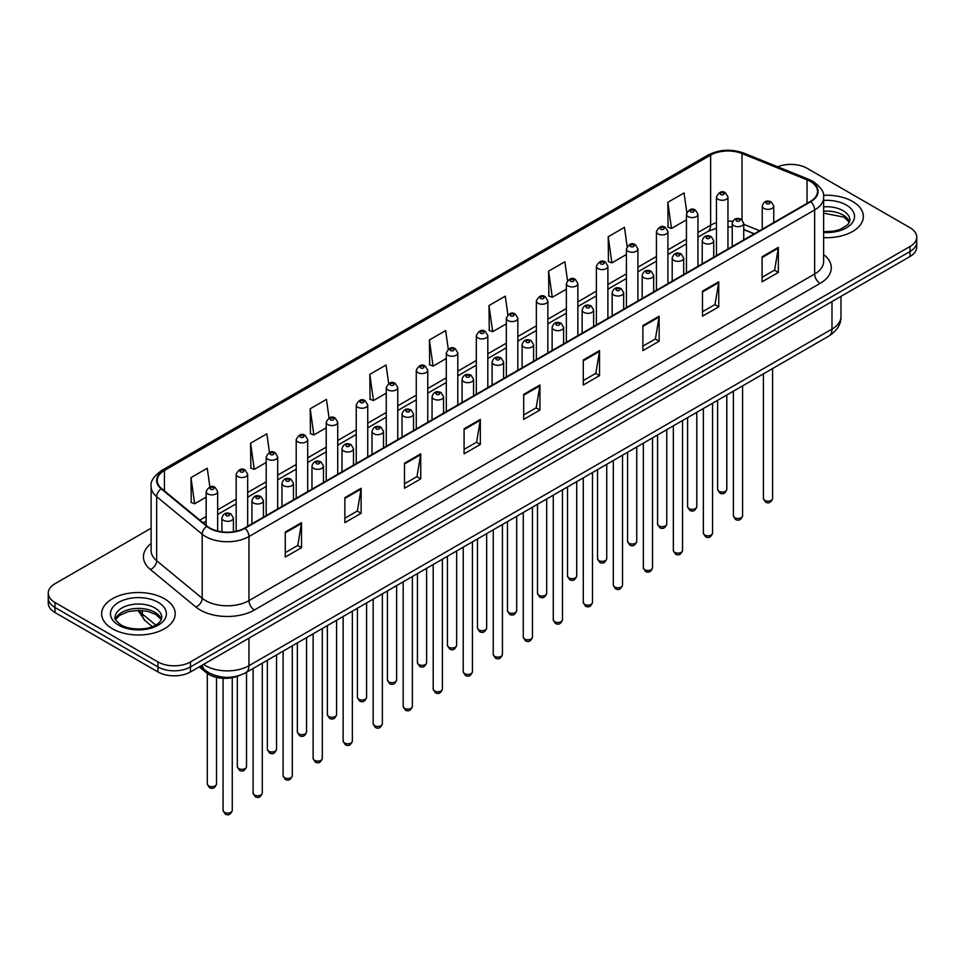 <?xml version="1.0" encoding="UTF-8"?>
<svg xmlns="http://www.w3.org/2000/svg" width="965" height="965" viewBox="0 0 965 965"><rect width="100%" height="100%" fill="white"/><g stroke="black" fill="none" stroke-linecap="round" stroke-linejoin="round"><path stroke-width="1.45" d="M754.172 233.856L743.726 229.634M239.079 675.609A22.991 13.269 180 0 1 206.305 672.665L199.248 666.863M852.577 201.444A36.779 21.23 0 0 0 823.483 195.304A36.779 21.23 0 0 1 852.577 201.444A36.779 21.23 0 0 1 863.349 216.462A36.779 21.23 0 0 0 852.577 201.444M164.436 598.746A36.779 21.23 0 0 0 124.352 594.138A36.779 21.23 0 0 0 101.651 613.752A36.779 21.23 0 0 0 112.423 628.77A36.779 21.23 0 0 0 152.506 633.378A36.779 21.23 0 0 0 175.208 613.752A36.779 21.23 0 0 0 164.436 598.746A36.779 21.23 0 0 0 124.352 594.138A36.779 21.23 0 0 0 101.651 613.752A36.779 21.23 0 0 0 112.423 628.77A36.779 21.23 0 0 0 152.506 633.378A36.779 21.23 0 0 0 175.208 613.752A36.779 21.23 0 0 0 164.436 598.746M810.323 181.42A24.523 14.161 180 0 1 817.5 191.432A24.523 14.161 180 0 1 810.323 201.444L244.628 528.036A24.523 14.161 180 0 1 207.21 526.154L161.686 488.616A24.523 14.161 180 0 1 157.247 480.498A24.523 14.161 180 0 1 164.424 470.486L710.626 155.136A24.523 14.161 180 0 1 742.025 153.556L807.042 179.84A24.523 14.161 180 0 1 810.323 181.42M810.745 181.167A25.138 14.511 0 0 0 807.391 179.55L742.387 153.266A25.138 14.511 0 0 0 710.192 154.895L163.99 470.232A25.138 14.511 0 0 0 161.179 488.821L206.703 526.347A25.138 14.511 0 0 0 245.062 528.289L810.745 201.697A25.138 14.511 0 0 0 810.745 181.167M151.119 528.229L54.981 583.729A22.991 13.269 0 0 0 48.25 593.113L48.25 603.125A22.991 13.269 0 0 0 54.981 612.51L157.934 671.942L157.934 666.936A22.991 13.269 0 0 0 190.443 666.936L910.019 251.503A22.991 13.269 0 0 0 916.75 242.119A22.991 13.269 0 0 1 910.019 251.503L190.443 666.936A22.991 13.269 0 0 1 157.934 666.936L54.981 607.504L157.934 666.936L157.934 661.93A22.991 13.269 0 0 0 190.443 661.93L910.019 246.497A22.991 13.269 0 0 0 916.75 237.113A22.991 13.269 0 0 0 910.019 227.728L807.066 168.284A22.991 13.269 0 0 0 777.669 166.776M48.25 598.119A22.991 13.269 0 0 0 54.981 607.504A22.991 13.269 0 0 1 48.25 598.119M285.266 532.041L285.266 557.07L301.526 547.686L301.526 522.656L285.266 532.041M285.266 552.631L297.787 545.406L301.454 523.488A6.128 3.534 -120 0 0 301.526 522.656M297.678 545.466L301.526 547.686M344.867 497.638L344.867 522.656L361.127 513.271L361.127 488.254L344.867 497.638M344.867 518.217L357.388 510.992L361.055 489.086A6.128 3.534 -120 0 0 361.127 488.254M357.279 511.052L361.127 513.271M404.48 463.224L404.48 488.254L420.728 478.869L420.728 453.84L404.48 463.224M404.48 483.815L416.989 476.577L420.668 454.672A6.128 3.534 -120 0 0 420.728 453.84M416.88 476.65L420.728 478.869M464.081 428.81L464.081 453.84L480.329 444.455L480.329 419.425L464.081 428.81M464.081 449.401L476.601 442.175L480.268 420.257A6.128 3.534 -120 0 0 480.329 419.425M476.493 442.235L480.329 444.455M762.097 256.75L762.097 281.78L778.345 272.395L778.345 247.366L762.097 256.75M762.097 277.341L774.618 270.116L778.285 248.198A6.128 3.534 -120 0 0 778.345 247.366M774.497 270.176L778.345 272.395M702.484 291.165L702.484 316.194L718.744 306.81L718.744 281.78L702.484 291.165M702.484 311.755L715.005 304.518L718.684 282.612A6.128 3.534 -120 0 0 718.744 281.78M714.896 304.59L718.744 306.81M642.883 325.579L642.883 350.609L659.143 341.224L659.143 316.194L642.883 325.579M642.883 346.158L655.404 338.932L659.071 317.027A6.128 3.534 -120 0 0 659.143 316.194M655.295 338.992L659.143 341.224M583.282 359.993L583.282 385.011L599.542 375.626L599.542 350.609L583.282 359.993M583.282 380.572L595.803 373.346L599.47 351.429A6.128 3.534 -120 0 0 599.542 350.609M595.694 373.407L599.542 375.626M523.681 394.395L523.681 419.425L539.942 410.041L539.942 385.011L523.681 394.395M523.681 414.986L536.202 407.761L539.869 385.843A6.128 3.534 -120 0 0 539.942 385.011M536.094 407.821L539.942 410.041M823.627 237.631A36.779 21.23 0 0 0 863.349 216.462A36.779 21.23 0 0 1 823.627 237.631M48.25 593.113A22.991 13.269 0 0 0 54.981 602.498L157.934 661.93M329.053 417.954L326.447 399.401L310.187 408.786L310.453 433.671M269.452 452.428L266.847 433.816L250.586 443.2L250.852 468.073M209.863 486.927L207.246 468.23L190.986 477.615L191.251 502.488M507.88 314.843L505.262 296.171L489.002 305.555L489.267 330.428M567.504 280.598L564.863 261.756L548.603 271.141L548.868 296.014M627.141 246.461L624.464 227.342L608.203 236.727L608.469 261.611M686.815 212.493L684.064 192.94L667.816 202.324L668.07 227.197M388.654 383.527L386.048 364.999L369.8 374.384L370.053 399.257M448.267 349.161L445.649 330.585L429.401 339.969L429.666 364.842M429.401 339.969L433.068 366.121L446.3 358.473M433.068 366.121L429.401 364.746M489.002 305.555L492.669 331.707L506.336 323.818M492.669 331.707L489.002 330.332M548.603 271.141L552.269 297.292L566.371 289.15M552.269 297.292L548.603 295.917M608.203 236.727L611.882 262.878L626.406 254.495M611.882 262.878L608.203 261.515M667.816 202.324L671.483 228.464L686.453 219.827M671.483 228.464L667.816 227.101M369.8 374.384L373.467 400.523L386.265 393.141M373.467 400.523L369.8 399.16M310.187 408.786L313.866 434.938L326.23 427.797M313.866 434.938L310.187 433.562M250.586 443.2L254.253 469.352L266.195 462.464M254.253 469.352L250.586 467.977M190.986 477.615L194.653 503.766L206.16 497.12M194.653 503.766L190.986 502.391M157.934 671.942A22.991 13.269 0 0 0 190.443 671.942L910.019 256.509A22.991 13.269 0 0 0 916.75 247.112L916.75 237.113M206.305 671.097L206.305 672.665M823.627 254.495A38.311 22.123 180 0 1 820.069 283.408L254.386 610.001A7.66 4.427 60 0 1 248.97 600.616L814.653 274.024A30.651 17.696 0 0 0 823.627 261.503L823.627 197.439A30.651 17.696 180 0 1 814.653 209.948A7.66 4.427 -120 0 0 810.745 201.697M254.386 610.001A38.311 22.123 180 0 1 200.201 610.001A38.311 22.123 180 0 1 195.907 607.045L150.383 569.519A38.311 22.123 180 0 1 151.119 543.548M205.617 600.616A30.651 17.696 0 0 0 248.97 600.616L248.97 536.552A30.651 17.696 180 0 1 202.18 534.188L156.656 496.649A30.651 17.696 180 0 1 151.119 486.505L151.119 550.569A30.651 17.696 0 0 0 156.656 560.725L202.18 598.252A30.651 17.696 0 0 0 205.617 600.616M823.627 197.439C824.653 192.65 821.131 187.306 813.061 181.42L809.032 179.466A7.66 3.595 112 0 0 807.391 179.55M809.032 179.466L744.027 153.182C731.325 148.694 719.275 149.346 707.876 155.136A7.66 4.427 60 0 1 710.192 154.895M163.99 470.232A7.66 4.427 -120 0 0 161.686 470.474C153.725 476.203 150.202 481.535 151.119 486.505M161.179 488.821A7.66 5.127 129.5 0 0 156.656 496.649L156.656 560.725A7.66 5.127 -50.5 0 1 150.383 569.519M744.027 153.182A7.66 3.595 112 0 0 742.387 153.266M206.703 526.347A7.66 5.127 129.5 0 0 202.18 534.188L202.18 598.252A7.66 5.127 -50.5 0 1 195.907 607.045M245.062 528.289A7.66 4.427 60 0 1 248.97 536.552L814.653 209.948L814.653 274.024A7.66 4.427 60 0 0 820.069 283.408M190.443 661.93L190.443 671.942M910.019 246.497L910.019 256.509M54.981 602.498L54.981 612.51M164.424 470.486L164.424 490.883M807.042 179.84L807.042 203.338M742.025 153.556L742.025 219.815M759.588 230.732L743.726 224.314M732.725 221.335A24.523 14.161 0 0 0 727.96 221.069M716.464 222.722A24.523 14.161 0 0 0 710.626 225.219L697.936 232.541M710.626 155.136L710.626 225.219A13.787 7.961 60 0 1 707.767 231.528L697.936 237.197M686.453 239.175L667.925 249.875M656.429 256.509L637.901 267.196M626.406 273.831L607.89 284.53M596.394 291.165L577.866 301.864M566.371 308.498L547.855 319.198M536.359 325.832L517.831 336.52M506.336 343.154L487.82 353.853M476.324 360.488L457.796 371.187M446.3 377.822L427.772 388.521M416.277 395.155L397.761 405.843M386.265 412.489L367.737 423.177M356.242 429.811L337.726 440.51M326.23 447.145L307.702 457.844M296.207 464.479L277.691 475.166M266.195 481.812L247.667 492.5M236.172 499.134L217.644 509.834M206.16 516.468L199.864 520.099M754.341 233.759L744.775 229.899A13.787 6.466 -68 0 1 743.726 229.2M523.681 395.192L539.869 385.843M583.282 360.777L599.47 351.429M642.883 326.375L659.071 317.027M702.484 291.961L718.684 282.612M762.097 257.546L778.285 248.198M464.081 429.606L480.268 420.257M404.48 464.02L420.668 454.672M344.867 498.423L361.055 489.086M285.266 532.837L301.454 523.488M203.555 664.378A30.651 17.696 0 0 0 205.617 665.693A30.651 17.696 0 0 0 248.97 665.693L831.987 329.077A30.651 17.696 0 0 0 840.973 316.568C841.191 324.168 837.138 330.681 828.814 336.097L245.785 672.702A15.331 8.854 60 0 0 248.97 665.693L248.97 638.154M831.987 301.55L831.987 329.077A15.331 8.854 60 0 1 828.814 336.097M202.312 665.09A15.331 10.253 129.5 0 0 204.99 670.072L200.334 666.236M138.972 610.35A30.651 17.696 0 0 0 142.374 614.017L142.374 610.531M152.313 626.635L145.184 620.76A15.331 10.253 129.5 0 1 142.374 614.017L155.739 625.03M772.591 498.483C771.083 502.62 768.731 503.827 765.547 502.114L763.399 498.483A4.596 2.654 0 0 0 764.75 500.365A4.596 2.654 0 0 0 769.756 500.931A4.596 2.654 0 0 0 772.591 498.483L772.591 368.558M763.93 208.392A5.742 3.317 180 0 1 762.254 206.04C763.725 201.323 766.729 199.96 771.264 201.938L773.749 206.04A5.742 3.317 180 0 1 770.203 209.103A5.742 3.317 180 0 1 763.93 208.392M769.358 202.131A1.918 1.11 0 0 0 766.644 202.131A1.918 1.11 0 0 0 766.644 203.699A1.918 1.11 0 0 0 769.358 203.699A1.918 1.11 0 0 0 769.358 202.131M718.961 491.257A4.596 2.654 0 0 0 723.967 491.836A4.596 2.654 0 0 0 726.814 489.376C725.294 493.513 722.942 494.719 719.757 493.006L717.61 489.376A4.596 2.654 0 0 0 718.961 491.257M727.96 248.994L727.96 196.944A5.742 3.317 180 0 1 724.413 200.008A5.742 3.317 180 0 1 718.153 199.285A5.742 3.317 180 0 1 716.464 196.944L716.464 255.629M720.855 194.592A1.918 1.11 0 0 0 723.569 194.592A1.918 1.11 0 0 0 723.569 193.024A1.918 1.11 0 0 0 720.855 193.024A1.918 1.11 0 0 0 720.855 194.592M849.538 222.143A23.353 13.486 0 0 0 843.084 215.062A23.353 13.486 0 0 0 823.627 211.214M823.627 231.66L833.712 231.166L840.057 229.489L848.018 224.519L849.924 220.213A23.353 13.486 0 0 0 843.084 210.684A23.353 13.486 0 0 0 823.627 206.836M823.627 232.505A27.949 16.14 0 0 0 851.793 223.41A27.949 16.14 0 0 0 846.341 205.05A27.949 16.14 0 0 0 823.627 200.406M742.58 515.817C741.06 519.954 738.707 521.16 735.523 519.447L733.388 515.817A4.596 2.654 0 0 0 734.727 517.686A4.596 2.654 0 0 0 739.745 518.265A4.596 2.654 0 0 0 742.58 515.817L742.58 385.891M733.919 225.726A5.742 3.317 180 0 1 732.23 223.373C733.702 218.657 736.705 217.294 741.253 219.272L743.726 223.373A5.742 3.317 180 0 1 740.179 226.437A5.742 3.317 180 0 1 733.919 225.726M739.335 219.465A1.918 1.11 0 0 0 736.621 219.465A1.918 1.11 0 0 0 736.621 221.021A1.918 1.11 0 0 0 739.335 221.021A1.918 1.11 0 0 0 739.335 219.465M712.556 533.138C711.048 537.276 708.696 538.494 705.499 536.769L703.364 533.138A4.596 2.654 0 0 0 704.715 535.02A4.596 2.654 0 0 0 709.721 535.599A4.596 2.654 0 0 0 712.556 533.138L712.556 403.213M703.895 243.047A5.742 3.317 180 0 1 702.218 240.707C703.678 235.991 706.694 234.628 711.229 236.606L713.714 240.707A5.742 3.317 180 0 1 710.168 243.771A5.742 3.317 180 0 1 703.895 243.047M709.311 236.799A1.918 1.11 0 0 0 706.609 236.799A1.918 1.11 0 0 0 706.609 238.355A1.918 1.11 0 0 0 709.311 238.355A1.918 1.11 0 0 0 709.311 236.799M682.545 550.472C681.025 554.61 678.672 555.816 675.488 554.103L673.341 550.472A4.596 2.654 0 0 0 674.692 552.354A4.596 2.654 0 0 0 679.698 552.933A4.596 2.654 0 0 0 682.545 550.472L682.545 420.547M673.884 260.381A5.742 3.317 180 0 1 672.195 258.041C673.667 253.325 676.67 251.949 681.218 253.94L683.69 258.041A5.742 3.317 180 0 1 680.144 261.105A5.742 3.317 180 0 1 673.884 260.381M679.3 254.121A1.918 1.11 0 0 0 676.586 254.121A1.918 1.11 0 0 0 676.586 255.689A1.918 1.11 0 0 0 679.3 255.689A1.918 1.11 0 0 0 679.3 254.121M652.521 567.806C651.013 571.943 648.661 573.15 645.464 571.437L643.329 567.806A4.596 2.654 0 0 0 644.68 569.688A4.596 2.654 0 0 0 649.686 570.255A4.596 2.654 0 0 0 652.521 567.806L652.521 437.881M643.86 277.715A5.742 3.317 180 0 1 642.183 275.363C643.643 270.646 646.659 269.283 651.194 271.262L653.667 275.363A5.742 3.317 180 0 1 650.121 278.427A5.742 3.317 180 0 1 643.86 277.715M649.276 271.454A1.918 1.11 0 0 0 646.574 271.454A1.918 1.11 0 0 0 646.574 273.023A1.918 1.11 0 0 0 649.276 273.023A1.918 1.11 0 0 0 649.276 271.454M688.938 508.591A4.596 2.654 0 0 0 693.956 509.158A4.596 2.654 0 0 0 696.79 506.709C695.283 510.847 692.93 512.053 689.734 510.34L687.599 506.709A4.596 2.654 0 0 0 688.938 508.591M697.936 266.328L697.936 214.266A5.742 3.317 180 0 1 694.39 217.33A5.742 3.317 180 0 1 688.129 216.618A5.742 3.317 180 0 1 686.453 214.266L686.453 272.962M690.844 211.926A1.918 1.11 0 0 0 693.546 211.926A1.918 1.11 0 0 0 693.546 210.358A1.918 1.11 0 0 0 690.844 210.358A1.918 1.11 0 0 0 690.844 211.926M658.926 525.913A4.596 2.654 0 0 0 663.932 526.492A4.596 2.654 0 0 0 666.779 524.043C665.259 528.181 662.907 529.387 659.722 527.674L657.575 524.043A4.596 2.654 0 0 0 658.926 525.913M667.925 283.65L667.925 231.6A5.742 3.317 180 0 1 664.378 234.664A5.742 3.317 180 0 1 658.118 233.952A5.742 3.317 180 0 1 656.429 231.6L656.429 290.284M660.82 229.26A1.918 1.11 0 0 0 663.534 229.26A1.918 1.11 0 0 0 663.534 227.692A1.918 1.11 0 0 0 660.82 227.692A1.918 1.11 0 0 0 660.82 229.26M628.903 543.247A4.596 2.654 0 0 0 633.921 543.826A4.596 2.654 0 0 0 636.755 541.377C635.247 545.502 632.895 546.721 629.699 545.008L627.564 541.377A4.596 2.654 0 0 0 628.903 543.247M637.901 300.984L637.901 248.934A5.742 3.317 180 0 1 634.355 251.998A5.742 3.317 180 0 1 628.094 251.274A5.742 3.317 180 0 1 626.406 248.934L626.406 307.618M630.808 246.582A1.918 1.11 0 0 0 633.51 246.582A1.918 1.11 0 0 0 633.51 245.026A1.918 1.11 0 0 0 630.808 245.026A1.918 1.11 0 0 0 630.808 246.582M161.396 619.433A23.353 13.486 0 0 0 154.943 612.353A23.353 13.486 0 0 0 131.493 609.012A23.353 13.486 0 0 0 115.462 619.433M154.943 607.974A23.353 13.486 0 0 0 129.491 605.055A23.353 13.486 0 0 0 115.076 617.516C113.846 618.239 115.812 620.712 120.963 624.946C132.965 631.966 159.671 630 161.782 617.516A23.353 13.486 0 0 0 154.943 607.974M118.659 625.175A27.949 16.14 0 0 0 158.2 625.175A27.949 16.14 0 0 0 158.2 602.341A27.949 16.14 0 0 0 118.659 602.341A27.949 16.14 0 0 0 118.659 625.175M622.509 585.14C620.99 589.277 618.637 590.484 615.453 588.771L613.306 585.14A4.596 2.654 0 0 0 614.657 587.01A4.596 2.654 0 0 0 619.663 587.589A4.596 2.654 0 0 0 622.509 585.14L622.509 455.215M613.849 295.049A5.742 3.317 180 0 1 612.16 292.697C613.631 287.98 616.635 286.617 621.183 288.595L623.655 292.697A5.742 3.317 180 0 1 620.109 295.76A5.742 3.317 180 0 1 613.849 295.049M619.265 288.788A1.918 1.11 0 0 0 616.551 288.788A1.918 1.11 0 0 0 616.551 290.356A1.918 1.11 0 0 0 619.265 290.356A1.918 1.11 0 0 0 619.265 288.788M592.486 602.462C590.978 606.599 588.626 607.817 585.429 606.104L583.294 602.462A4.596 2.654 0 0 0 584.633 604.343A4.596 2.654 0 0 0 589.651 604.922A4.596 2.654 0 0 0 592.486 602.462L592.486 472.536M583.825 312.37A5.742 3.317 180 0 1 582.136 310.03C583.608 305.314 586.611 303.951 591.159 305.929L593.632 310.03A5.742 3.317 180 0 1 590.085 313.094A5.742 3.317 180 0 1 583.825 312.37M589.241 306.122A1.918 1.11 0 0 0 586.539 306.122A1.918 1.11 0 0 0 586.539 307.678A1.918 1.11 0 0 0 589.241 307.678A1.918 1.11 0 0 0 589.241 306.122M562.474 619.795C560.955 623.933 558.602 625.139 555.418 623.426L553.271 619.795A4.596 2.654 0 0 0 554.622 621.677A4.596 2.654 0 0 0 559.628 622.256A4.596 2.654 0 0 0 562.474 619.795L562.474 489.87M553.801 329.704A5.742 3.317 180 0 1 552.125 327.364C553.596 322.648 556.6 321.273 561.135 323.263L563.62 327.364A5.742 3.317 180 0 1 560.074 330.428A5.742 3.317 180 0 1 553.801 329.704M559.23 323.444A1.918 1.11 0 0 0 556.516 323.444A1.918 1.11 0 0 0 556.516 325.012A1.918 1.11 0 0 0 559.23 325.012A1.918 1.11 0 0 0 559.23 323.444M598.891 560.581A4.596 2.654 0 0 0 603.897 561.16A4.596 2.654 0 0 0 606.732 558.699C605.224 562.836 602.872 564.043 599.687 562.33L597.54 558.699A4.596 2.654 0 0 0 598.891 560.581M607.89 318.317L607.89 266.268A5.742 3.317 180 0 1 604.343 269.332A5.742 3.317 180 0 1 598.071 268.608A5.742 3.317 180 0 1 596.394 266.268L596.394 324.952M600.785 263.915A1.918 1.11 0 0 0 603.499 263.915A1.918 1.11 0 0 0 603.499 262.347A1.918 1.11 0 0 0 600.785 262.347A1.918 1.11 0 0 0 600.785 263.915M568.868 577.914A4.596 2.654 0 0 0 573.885 578.481A4.596 2.654 0 0 0 576.72 576.033C575.2 580.17 572.848 581.376 569.664 579.663L567.529 576.033A4.596 2.654 0 0 0 568.868 577.914M577.866 335.651L577.866 283.589A5.742 3.317 180 0 1 574.32 286.653A5.742 3.317 180 0 1 568.059 285.942A5.742 3.317 180 0 1 566.371 283.589L566.371 342.286M570.761 281.249A1.918 1.11 0 0 0 573.475 281.249A1.918 1.11 0 0 0 573.475 279.681A1.918 1.11 0 0 0 570.761 279.681A1.918 1.11 0 0 0 570.761 281.249M538.856 595.236A4.596 2.654 0 0 0 543.862 595.815A4.596 2.654 0 0 0 546.697 593.366C545.189 597.504 542.837 598.71 539.64 596.997L537.505 593.366A4.596 2.654 0 0 0 538.856 595.236M547.855 352.973L547.855 300.923A5.742 3.317 180 0 1 544.308 303.987A5.742 3.317 180 0 1 538.036 303.275A5.742 3.317 180 0 1 536.359 300.923L536.359 359.619M540.75 298.583A1.918 1.11 0 0 0 543.452 298.583A1.918 1.11 0 0 0 543.452 297.015A1.918 1.11 0 0 0 540.75 297.015A1.918 1.11 0 0 0 540.75 298.583M532.451 637.129C530.931 641.267 528.579 642.473 525.394 640.76L523.259 637.129A4.596 2.654 0 0 0 524.598 639.011A4.596 2.654 0 0 0 529.616 639.578A4.596 2.654 0 0 0 532.451 637.129L532.451 507.204M523.79 347.038A5.742 3.317 180 0 1 522.101 344.686C523.573 339.969 526.576 338.606 531.124 340.585L533.597 344.686A5.742 3.317 180 0 1 530.05 347.75A5.742 3.317 180 0 1 523.79 347.038M529.206 340.778A1.918 1.11 0 0 0 526.492 340.778A1.918 1.11 0 0 0 526.492 342.346A1.918 1.11 0 0 0 529.206 342.346A1.918 1.11 0 0 0 529.206 340.778M502.427 654.463C500.919 658.6 498.567 659.807 495.371 658.094L493.236 654.463A4.596 2.654 0 0 0 494.587 656.333A4.596 2.654 0 0 0 499.593 656.912A4.596 2.654 0 0 0 502.427 654.463L502.427 524.538M493.766 364.372A5.742 3.317 180 0 1 492.09 362.02C493.561 357.303 496.565 355.94 501.1 357.919L503.585 362.02A5.742 3.317 180 0 1 500.039 365.084A5.742 3.317 180 0 1 493.766 364.372M499.195 358.112A1.918 1.11 0 0 0 496.48 358.112A1.918 1.11 0 0 0 496.48 359.68A1.918 1.11 0 0 0 499.195 359.68A1.918 1.11 0 0 0 499.195 358.112M472.416 671.797C470.896 675.922 468.544 677.141 465.359 675.428L463.224 671.797A4.596 2.654 0 0 0 464.563 673.667A4.596 2.654 0 0 0 469.581 674.246A4.596 2.654 0 0 0 472.416 671.797L472.416 541.86M463.755 381.694A5.742 3.317 180 0 1 462.066 379.354C463.538 374.637 466.541 373.274 471.089 375.252L473.562 379.354A5.742 3.317 180 0 1 470.015 382.417A5.742 3.317 180 0 1 463.755 381.694M469.171 375.445A1.918 1.11 0 0 0 466.457 375.445A1.918 1.11 0 0 0 466.457 377.001A1.918 1.11 0 0 0 469.171 377.001A1.918 1.11 0 0 0 469.171 375.445M442.392 689.119C440.884 693.256 438.532 694.462 435.336 692.749L433.201 689.119A4.596 2.654 0 0 0 434.552 691A4.596 2.654 0 0 0 439.558 691.579A4.596 2.654 0 0 0 442.392 689.119L442.392 559.193M433.731 399.028A5.742 3.317 180 0 1 432.055 396.687C433.514 391.971 436.53 390.596 441.065 392.586L443.55 396.687A5.742 3.317 180 0 1 439.992 399.751A5.742 3.317 180 0 1 433.731 399.028M439.147 392.767A1.918 1.11 0 0 0 436.445 392.767A1.918 1.11 0 0 0 436.445 394.335A1.918 1.11 0 0 0 439.147 394.335A1.918 1.11 0 0 0 439.147 392.767M412.381 706.452C410.861 710.59 408.509 711.796 405.324 710.083L403.177 706.452A4.596 2.654 0 0 0 404.528 708.334A4.596 2.654 0 0 0 409.534 708.901A4.596 2.654 0 0 0 412.381 706.452L412.381 576.527M403.72 416.361A5.742 3.317 180 0 1 402.031 414.009C403.503 409.293 406.506 407.93 411.054 409.908L413.527 414.009A5.742 3.317 180 0 1 409.98 417.073A5.742 3.317 180 0 1 403.72 416.361M409.136 410.101A1.918 1.11 0 0 0 406.422 410.101A1.918 1.11 0 0 0 406.422 411.669A1.918 1.11 0 0 0 409.136 411.669A1.918 1.11 0 0 0 409.136 410.101M508.832 612.57A4.596 2.654 0 0 0 513.838 613.149A4.596 2.654 0 0 0 516.685 610.7C515.165 614.826 512.813 616.044 509.629 614.331L507.481 610.7A4.596 2.654 0 0 0 508.832 612.57M517.831 370.307L517.831 318.257A5.742 3.317 180 0 1 514.285 321.321A5.742 3.317 180 0 1 508.024 320.597A5.742 3.317 180 0 1 506.336 318.257L506.336 376.941M510.726 315.905A1.918 1.11 0 0 0 513.44 315.905A1.918 1.11 0 0 0 513.44 314.349A1.918 1.11 0 0 0 510.726 314.349A1.918 1.11 0 0 0 510.726 315.905M478.821 629.904A4.596 2.654 0 0 0 483.827 630.483A4.596 2.654 0 0 0 486.662 628.022C485.154 632.159 482.802 633.366 479.605 631.653L477.47 628.022A4.596 2.654 0 0 0 478.821 629.904M487.82 387.641L487.82 335.591A5.742 3.317 180 0 1 484.261 338.655A5.742 3.317 180 0 1 478.001 337.931A5.742 3.317 180 0 1 476.324 335.591L476.324 394.275M480.715 333.239A1.918 1.11 0 0 0 483.417 333.239A1.918 1.11 0 0 0 483.417 331.671A1.918 1.11 0 0 0 480.715 331.671A1.918 1.11 0 0 0 480.715 333.239M448.797 647.238A4.596 2.654 0 0 0 453.803 647.804A4.596 2.654 0 0 0 456.65 645.356C455.13 649.493 452.778 650.7 449.594 648.987L447.446 645.356A4.596 2.654 0 0 0 448.797 647.238M457.796 404.974L457.796 352.913A5.742 3.317 180 0 1 454.25 355.989A5.742 3.317 180 0 1 447.989 355.265A5.742 3.317 180 0 1 446.3 352.913L446.3 411.609M450.691 350.572A1.918 1.11 0 0 0 453.405 350.572A1.918 1.11 0 0 0 453.405 349.004A1.918 1.11 0 0 0 450.691 349.004A1.918 1.11 0 0 0 450.691 350.572M418.774 664.559A4.596 2.654 0 0 0 423.792 665.138A4.596 2.654 0 0 0 426.627 662.69C425.119 666.827 422.767 668.033 419.57 666.32L417.435 662.69A4.596 2.654 0 0 0 418.774 664.559M427.772 422.296L427.772 370.246A5.742 3.317 180 0 1 424.226 373.31A5.742 3.317 180 0 1 417.966 372.599A5.742 3.317 180 0 1 416.277 370.246L416.277 428.943M420.68 367.906A1.918 1.11 0 0 0 423.382 367.906A1.918 1.11 0 0 0 423.382 366.338A1.918 1.11 0 0 0 420.68 366.338A1.918 1.11 0 0 0 420.68 367.906M388.762 681.893A4.596 2.654 0 0 0 393.768 682.472A4.596 2.654 0 0 0 396.615 680.023C395.095 684.149 392.743 685.367 389.558 683.654L387.411 680.023A4.596 2.654 0 0 0 388.762 681.893M397.761 439.63L397.761 387.58A5.742 3.317 180 0 1 394.215 390.644A5.742 3.317 180 0 1 387.942 389.92A5.742 3.317 180 0 1 386.265 387.58L386.265 446.264M390.656 385.228A1.918 1.11 0 0 0 393.37 385.228A1.918 1.11 0 0 0 393.37 383.672A1.918 1.11 0 0 0 390.656 383.672A1.918 1.11 0 0 0 390.656 385.228M382.357 723.786C380.849 727.924 378.497 729.13 375.301 727.417L373.166 723.786A4.596 2.654 0 0 0 374.504 725.656A4.596 2.654 0 0 0 379.522 726.235A4.596 2.654 0 0 0 382.357 723.786L382.357 593.861M373.696 433.695A5.742 3.317 180 0 1 372.02 431.343C373.479 426.627 376.483 425.263 381.03 427.242L383.503 431.343A5.742 3.317 180 0 1 379.957 434.407A5.742 3.317 180 0 1 373.696 433.695M379.112 427.435A1.918 1.11 0 0 0 376.41 427.435A1.918 1.11 0 0 0 376.41 429.003A1.918 1.11 0 0 0 379.112 429.003A1.918 1.11 0 0 0 379.112 427.435M352.346 741.12C350.826 745.245 348.474 746.464 345.289 744.751L343.142 741.12A4.596 2.654 0 0 0 344.493 742.99A4.596 2.654 0 0 0 349.499 743.569A4.596 2.654 0 0 0 352.346 741.12L352.346 611.183M343.685 451.017A5.742 3.317 180 0 1 341.996 448.677C343.468 443.96 346.471 442.597 351.019 444.576L353.492 448.677A5.742 3.317 180 0 1 349.945 451.741A5.742 3.317 180 0 1 343.685 451.017M349.101 444.769A1.918 1.11 0 0 0 346.387 444.769A1.918 1.11 0 0 0 346.387 446.325A1.918 1.11 0 0 0 349.101 446.325A1.918 1.11 0 0 0 349.101 444.769M322.322 758.442C320.814 762.579 318.462 763.785 315.266 762.073L313.13 758.442A4.596 2.654 0 0 0 314.469 760.324A4.596 2.654 0 0 0 319.487 760.902A4.596 2.654 0 0 0 322.322 758.442L322.322 628.517M313.661 468.351A5.742 3.317 180 0 1 311.972 466.011C313.444 461.294 316.448 459.919 320.995 461.909L323.468 466.011A5.742 3.317 180 0 1 319.922 469.074A5.742 3.317 180 0 1 313.661 468.351M319.077 462.09A1.918 1.11 0 0 0 316.375 462.09A1.918 1.11 0 0 0 316.375 463.658A1.918 1.11 0 0 0 319.077 463.658A1.918 1.11 0 0 0 319.077 462.09M292.298 775.776C290.791 779.913 288.439 781.119 285.254 779.406L283.107 775.776A4.596 2.654 0 0 0 284.458 777.657A4.596 2.654 0 0 0 289.464 778.224A4.596 2.654 0 0 0 292.298 775.776L292.298 645.85M283.638 485.685A5.742 3.317 180 0 1 281.961 483.332C283.433 478.616 286.436 477.253 290.972 479.231L293.457 483.332A5.742 3.317 180 0 1 289.91 486.408A5.742 3.317 180 0 1 283.638 485.685M289.066 479.424A1.918 1.11 0 0 0 286.352 479.424A1.918 1.11 0 0 0 286.352 480.992A1.918 1.11 0 0 0 289.066 480.992A1.918 1.11 0 0 0 289.066 479.424M262.287 793.109C260.767 797.247 258.415 798.453 255.23 796.74L253.095 793.109A4.596 2.654 0 0 0 254.434 794.979A4.596 2.654 0 0 0 259.452 795.558A4.596 2.654 0 0 0 262.287 793.109L262.287 663.184M253.626 503.018A5.742 3.317 180 0 1 251.937 500.666C253.409 495.95 256.413 494.587 260.96 496.565L263.433 500.666A5.742 3.317 180 0 1 259.887 503.73A5.742 3.317 180 0 1 253.626 503.018M259.042 496.758A1.918 1.11 0 0 0 256.328 496.758A1.918 1.11 0 0 0 256.328 498.326A1.918 1.11 0 0 0 259.042 498.326A1.918 1.11 0 0 0 259.042 496.758M232.263 810.443C230.756 814.569 228.403 815.787 225.207 814.074L223.072 810.443A4.596 2.654 0 0 0 224.423 812.313A4.596 2.654 0 0 0 229.429 812.892A4.596 2.654 0 0 0 232.263 810.443L232.263 677.671M223.603 520.34A5.742 3.317 180 0 1 221.926 518C223.385 513.284 226.401 511.92 230.937 513.899L233.421 518A5.742 3.317 180 0 1 229.863 521.064A5.742 3.317 180 0 1 223.603 520.34M229.019 514.092A1.918 1.11 0 0 0 226.317 514.092A1.918 1.11 0 0 0 226.317 515.648A1.918 1.11 0 0 0 229.019 515.648A1.918 1.11 0 0 0 229.019 514.092M358.739 699.227A4.596 2.654 0 0 0 363.757 699.806A4.596 2.654 0 0 0 366.591 697.345C365.072 701.483 362.719 702.701 359.535 700.976L357.4 697.345A4.596 2.654 0 0 0 358.739 699.227M367.737 456.964L367.737 404.914A5.742 3.317 180 0 1 364.191 407.978A5.742 3.317 180 0 1 357.931 407.254A5.742 3.317 180 0 1 356.242 404.914L356.242 463.598M360.645 402.562A1.918 1.11 0 0 0 363.347 402.562A1.918 1.11 0 0 0 363.347 400.994A1.918 1.11 0 0 0 360.645 400.994A1.918 1.11 0 0 0 360.645 402.562M328.727 716.561A4.596 2.654 0 0 0 333.733 717.128A4.596 2.654 0 0 0 336.568 714.679C335.06 718.816 332.708 720.023 329.523 718.31L327.376 714.679A4.596 2.654 0 0 0 328.727 716.561M337.726 474.298L337.726 422.236A5.742 3.317 180 0 1 334.18 425.312A5.742 3.317 180 0 1 327.907 424.588A5.742 3.317 180 0 1 326.23 422.236L326.23 480.932M330.621 419.896A1.918 1.11 0 0 0 333.335 419.896A1.918 1.11 0 0 0 333.335 418.328A1.918 1.11 0 0 0 330.621 418.328A1.918 1.11 0 0 0 330.621 419.896M298.704 733.883A4.596 2.654 0 0 0 303.722 734.462A4.596 2.654 0 0 0 306.556 732.013C305.036 736.15 302.684 737.356 299.5 735.644L297.365 732.013A4.596 2.654 0 0 0 298.704 733.883M307.702 491.619L307.702 439.57A5.742 3.317 180 0 1 304.156 442.633A5.742 3.317 180 0 1 297.896 441.922A5.742 3.317 180 0 1 296.207 439.57L296.207 498.266M300.598 437.229A1.918 1.11 0 0 0 303.312 437.229A1.918 1.11 0 0 0 303.312 435.661A1.918 1.11 0 0 0 300.598 435.661A1.918 1.11 0 0 0 300.598 437.229M268.692 751.216A4.596 2.654 0 0 0 273.698 751.795A4.596 2.654 0 0 0 276.533 749.347C275.025 753.472 272.673 754.69 269.476 752.977L267.341 749.347A4.596 2.654 0 0 0 268.692 751.216M277.691 508.953L277.691 456.903A5.742 3.317 180 0 1 274.132 459.967A5.742 3.317 180 0 1 267.872 459.244A5.742 3.317 180 0 1 266.195 456.903L266.195 515.587M270.586 454.551A1.918 1.11 0 0 0 273.288 454.551A1.918 1.11 0 0 0 273.288 452.995A1.918 1.11 0 0 0 270.586 452.995A1.918 1.11 0 0 0 270.586 454.551M238.669 768.55A4.596 2.654 0 0 0 243.675 769.129A4.596 2.654 0 0 0 246.521 766.668C245.001 770.806 242.649 772.024 239.465 770.299L237.318 766.668A4.596 2.654 0 0 0 238.669 768.55M247.667 526.287L247.667 474.237A5.742 3.317 180 0 1 244.121 477.301A5.742 3.317 180 0 1 237.86 476.577A5.742 3.317 180 0 1 236.172 474.237L236.172 531.22M240.562 471.885A1.918 1.11 0 0 0 243.277 471.885A1.918 1.11 0 0 0 243.277 470.329A1.918 1.11 0 0 0 240.562 470.329A1.918 1.11 0 0 0 240.562 471.885M208.645 785.884A4.596 2.654 0 0 0 213.663 786.451A4.596 2.654 0 0 0 216.498 784.002C214.99 788.14 212.638 789.346 209.441 787.633L207.306 784.002A4.596 2.654 0 0 0 208.645 785.884M217.644 531.052L217.644 491.559A5.742 3.317 180 0 1 214.097 494.635A5.742 3.317 180 0 1 207.837 493.911A5.742 3.317 180 0 1 206.16 491.559L206.16 525.286M210.551 489.219A1.918 1.11 0 0 0 213.253 489.219A1.918 1.11 0 0 0 213.253 487.651A1.918 1.11 0 0 0 210.551 487.651A1.918 1.11 0 0 0 210.551 489.219M707.876 155.136L161.686 470.474M744.775 229.899L743.726 229.489M732.23 227.077L727.96 226.896M716.464 228.21L707.767 231.528M686.453 243.843L667.925 254.531M656.429 261.165L637.901 271.865M626.406 278.499L607.89 289.198M596.394 295.833L577.866 306.532M566.371 313.167L547.855 323.854M536.359 330.488L517.831 341.188M506.336 347.822L487.82 358.522M476.324 365.156L457.796 375.855M446.3 382.49L427.772 393.177M416.277 399.812L397.761 410.511M386.265 417.145L367.737 427.845M356.242 434.479L337.726 445.179M326.23 451.813L307.702 462.5M296.207 469.147L277.691 479.834M266.195 486.469L247.667 497.168M236.172 503.802L217.644 514.502M206.16 521.136L203.193 522.849M245.785 672.702C233.458 678.902 221.13 678.902 208.79 672.702L204.99 670.072M840.973 316.568L840.973 296.364M145.184 620.76L137.886 610.35M763.399 498.483L763.399 373.865M762.254 229.2L762.254 206.04M773.749 222.553L773.749 206.04M726.814 489.376L726.814 394.987M727.96 196.944L725.487 192.843C722.146 190.431 719.142 191.794 716.464 196.944M717.61 489.376L717.61 400.294M849.429 222.408L844.037 217.161L823.627 213.156M733.388 515.817L733.388 391.199M732.23 246.521L732.23 223.373M743.726 239.887L743.726 223.373M703.364 533.138L703.364 408.521M702.218 263.855L702.218 240.707M713.714 257.221L713.714 240.707M673.341 550.472L673.341 425.855M672.195 281.189L672.195 258.041M683.69 274.555L683.69 258.041M643.329 567.806L643.329 443.188M642.183 298.523L642.183 275.363M653.667 291.876L653.667 275.363M696.79 506.709L696.79 412.32M697.936 214.266L695.463 210.165C692.134 207.765 689.131 209.128 686.453 214.266M687.599 506.709L687.599 417.628M666.779 524.043L666.779 429.654M667.925 231.6L665.452 227.499C662.111 225.098 659.107 226.461 656.429 231.6M657.575 524.043L657.575 434.962M636.755 541.377L636.755 446.988M637.901 248.934L635.428 244.833C632.099 242.42 629.083 243.795 626.406 248.934M627.564 541.377L627.564 452.296M161.288 619.699L155.896 614.464L147.681 611.364L138.405 610.35L128.526 611.52L119.298 615.525L115.571 619.699M613.306 585.14L613.306 460.522M612.16 315.844L612.16 292.697M623.655 309.21L623.655 292.697M583.294 602.462L583.294 477.844M582.136 333.178L582.136 310.03M593.632 326.544L593.632 310.03M553.271 619.795L553.271 495.178M552.125 350.512L552.125 327.364M563.62 343.878L563.62 327.364M606.732 558.699L606.732 464.31M607.89 266.268L605.405 262.166C602.076 259.754 599.072 261.117 596.394 266.268M597.54 558.699L597.54 469.617M576.72 576.033L576.72 481.644M577.866 283.589L575.393 279.488C572.052 277.088 569.048 278.451 566.371 283.589M567.529 576.033L567.529 486.951M546.697 593.366L546.697 498.977M547.855 300.923L545.37 296.822C542.041 294.422 539.037 295.785 536.359 300.923M537.505 593.366L537.505 504.285M523.259 637.129L523.259 512.512M522.101 367.846L522.101 344.686M533.597 361.2L533.597 344.686M493.236 654.463L493.236 529.845M492.09 385.168L492.09 362.02M503.585 378.533L503.585 362.02M463.224 671.797L463.224 547.179M462.066 402.502L462.066 379.354M473.562 395.867L473.562 379.354M433.201 689.119L433.201 564.501M432.055 419.835L432.055 396.687M443.55 413.201L443.55 396.687M403.177 706.452L403.177 581.835M402.031 437.169L402.031 414.009M413.527 430.523L413.527 414.009M516.685 610.7L516.685 516.311M517.831 318.257L515.358 314.156C512.017 311.743 509.013 313.118 506.336 318.257M507.481 610.7L507.481 521.619M486.662 628.022L486.662 533.633M487.82 335.591L485.335 331.49C482.005 329.077 479.002 330.44 476.324 335.591M477.47 628.022L477.47 538.94M456.65 645.356L456.65 550.967M457.796 352.913L455.323 348.811C451.982 346.411 448.978 347.774 446.3 352.913M447.446 645.356L447.446 556.274M426.627 662.69L426.627 568.301M427.772 370.246L425.3 366.145C421.97 363.745 418.955 365.108 416.277 370.246M417.435 662.69L417.435 573.608M396.615 680.023L396.615 585.634M397.761 387.58L395.276 383.479C391.947 381.066 388.943 382.442 386.265 387.58M387.411 680.023L387.411 590.942M373.166 723.786L373.166 599.169M372.02 454.491L372.02 431.343M383.503 447.856L383.503 431.343M343.142 741.12L343.142 616.502M341.996 471.825L341.996 448.677M353.492 465.19L353.492 448.677M313.13 758.442L313.13 633.824M311.972 489.159L311.972 466.011M323.468 482.524L323.468 466.011M283.107 775.776L283.107 651.158M281.961 506.492L281.961 483.332M293.457 499.858L293.457 483.332M253.095 793.109L253.095 668.492M251.937 523.814L251.937 500.666M263.433 517.18L263.433 500.666M223.072 810.443L223.072 678.274M221.926 531.848L221.926 518M233.421 531.739L233.421 518M366.591 697.345L366.591 602.956M367.737 404.914L365.265 400.813C361.935 398.4 358.92 399.763 356.242 404.914M357.4 697.345L357.4 608.264M336.568 714.679L336.568 620.29M337.726 422.236L335.241 418.135C331.912 415.734 328.908 417.097 326.23 422.236M327.376 714.679L327.376 625.597M306.556 732.013L306.556 637.624M307.702 439.57L305.23 435.468C301.888 433.068 298.885 434.431 296.207 439.57M297.365 732.013L297.365 642.931M276.533 749.347L276.533 654.958M277.691 456.903L275.206 452.802C271.877 450.39 268.873 451.765 266.195 456.903M267.341 749.347L267.341 660.265M246.521 766.668L246.521 672.279M247.667 474.237L245.194 470.136C241.853 467.723 238.85 469.099 236.172 474.237M237.318 766.668L237.318 676.308M216.498 784.002L216.498 677.358M217.644 491.559L215.171 487.47C211.842 485.057 208.838 486.42 206.16 491.559M207.306 784.002L207.306 673.437"/></g></svg>
